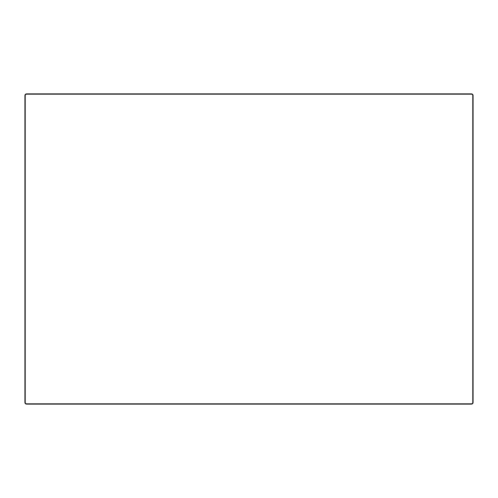 <?xml version="1.0" encoding="UTF-8"?>
<svg xmlns="http://www.w3.org/2000/svg" width="498" height="498" viewBox="0 0 498 498"><rect width="100%" height="100%" fill="white"/><g stroke="black" fill="none" stroke-linecap="round" stroke-linejoin="round"><path stroke-width="0.75" d="M26.624 403.803L26.624 404.146A1.724 1.724 0 0 1 24.9 402.421L24.9 95.579A1.724 1.724 0 0 1 26.624 93.854L471.376 93.854A1.724 1.724 0 0 1 473.1 95.579L473.1 402.421A1.724 1.724 0 0 1 471.376 404.146L26.624 404.146A1.724 1.724 0 0 1 24.9 402.421L25.242 402.421A1.382 1.382 0 0 0 26.624 403.803L471.376 403.803A1.382 1.382 0 0 0 472.758 402.421L472.758 95.579A1.382 1.382 0 0 0 471.376 94.197L26.624 94.197A1.382 1.382 0 0 0 25.242 95.579L25.242 402.421M25.242 95.579L24.9 95.579A1.724 1.724 0 0 1 26.624 93.854L26.624 94.197M471.376 94.197L471.376 93.854A1.724 1.724 0 0 1 473.1 95.579L472.758 95.579M472.758 402.421L473.1 402.421A1.724 1.724 0 0 1 471.376 404.146L471.376 403.803"/></g></svg>
